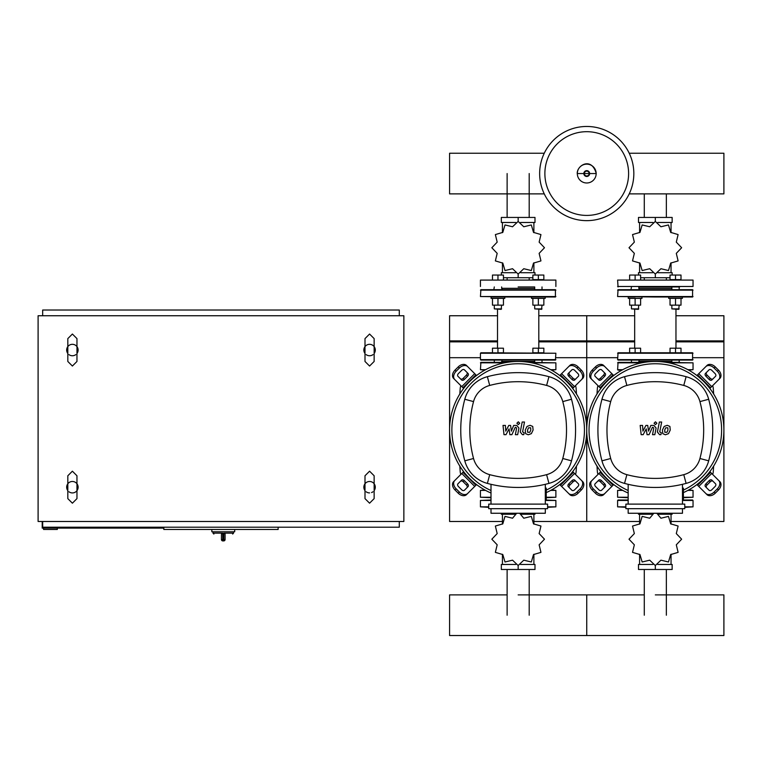 <?xml version="1.0" encoding="UTF-8"?>
<svg xmlns="http://www.w3.org/2000/svg" width="762" height="762" viewBox="0 0 762 762"><rect width="100%" height="100%" fill="white"/><g stroke="black" fill="none" stroke-linecap="round" stroke-linejoin="round"><path stroke-width="1.14" d="M225.066 534.057L225.095 539.544L223.79 539.544L223.723 540.915L222.809 540.915L222.742 533.143L221.466 534.057L221.437 539.544A1.372 1.372 0 0 0 222.809 540.915L223.723 540.915A1.372 1.372 0 0 0 225.095 539.544L225.095 534.057L223.79 533.143L223.79 539.544L221.437 539.544M234.696 529.485L234.696 531.771L211.836 531.771L211.836 529.485M364.998 490.623A5.715 5.715 0 0 1 364.998 483.765A5.715 5.715 0 0 0 363.855 487.194A5.715 5.715 0 0 1 369.57 481.479A5.715 5.715 0 0 1 375.285 487.194A5.715 5.715 0 0 0 374.142 483.765A5.715 5.715 0 0 1 374.142 490.623A5.715 5.715 0 0 0 375.285 487.194M364.998 353.463A5.715 5.715 0 0 1 364.998 346.605A5.715 5.715 0 0 0 363.855 350.034A5.715 5.715 0 0 1 369.57 344.319A5.715 5.715 0 0 1 375.285 350.034A5.715 5.715 0 0 0 374.142 346.605A5.715 5.715 0 0 1 374.142 353.463A5.715 5.715 0 0 0 375.285 350.034M67.818 490.623A5.715 5.715 0 0 1 67.818 483.765A5.715 5.715 0 0 0 66.675 487.194A5.715 5.715 0 0 1 72.39 481.479A5.715 5.715 0 0 1 78.105 487.194A5.715 5.715 0 0 0 76.962 483.765A5.715 5.715 0 0 1 68.961 491.776M67.818 353.463A5.715 5.715 0 0 1 67.818 346.605A5.715 5.715 0 0 0 66.675 350.034A5.715 5.715 0 0 1 72.39 344.319A5.715 5.715 0 0 1 78.105 350.034A5.715 5.715 0 0 0 76.962 346.605A5.715 5.715 0 0 1 76.962 353.463A5.715 5.715 0 0 0 78.105 350.034M75.819 354.616A5.715 5.715 0 0 1 68.961 354.616M76.962 490.623A5.715 5.715 0 0 0 78.105 487.194M372.999 354.616A5.715 5.715 0 0 1 366.141 354.616M372.999 491.776A5.715 5.715 0 0 1 371.551 492.557M369.57 492.909A5.715 5.715 0 0 1 366.141 491.776M57.302 528.114L57.302 529.485L43.586 529.485L43.586 528.114M163.83 528.114L42.215 528.114L42.215 521.484M163.83 527.199L163.83 529.485L278.13 529.485L278.13 527.199M42.672 315.744L42.672 310.029L399.288 310.029L399.288 315.744M399.288 521.484L399.288 527.199L42.672 527.199L42.672 521.484M403.86 315.744L403.86 521.484L38.1 521.484L38.1 315.744L403.86 315.744M633.832 173.555A47.092 47.092 0 0 1 586.74 220.647A47.092 47.092 0 0 1 539.648 173.555A47.092 47.092 0 0 1 586.74 126.463A47.092 47.092 0 0 1 633.832 173.555A47.092 47.092 0 0 0 586.74 126.463A47.092 47.092 0 0 1 633.832 173.555M586.74 131.693A41.862 41.862 0 0 1 628.602 173.555A41.862 41.862 0 0 1 586.74 215.417A41.862 41.862 0 0 1 544.878 173.555A41.862 41.862 0 0 1 586.74 131.693M621.916 370.151L618.058 370.151L621.916 370.151M687.896 369.694L693.039 369.694L693.039 362.836L668.969 362.836M622.745 369.694L617.601 369.694L618.058 362.379L630.774 362.379M644.157 362.379L618.058 362.379M679.866 362.379L671.179 362.379M693.039 362.836L666.483 362.379M693.039 369.694L688.724 370.151M484.756 370.151L480.441 369.694L480.898 362.379L506.997 362.379M550.736 369.694L555.879 369.694L555.879 362.836L531.809 362.836M502.072 360.093L501.615 362.379L493.614 362.379L494.3 362.379L494.3 360.093L480.898 360.093L555.422 360.093L555.879 353.235L480.898 352.777L492.471 352.777L492.471 348.205L503.444 348.205L503.444 352.777L497.957 352.777L497.957 348.205M555.879 362.836L529.323 362.379M555.879 369.694L551.564 370.151M629.221 193.881L723.9 193.881L723.9 153.238L629.221 153.238M544.259 153.238L449.58 153.238L449.58 193.881L544.259 193.881M666.359 277.739L666.359 279.625M644.281 277.739L644.281 279.625M657.682 222.475L672.151 222.475L672.151 217.446L638.489 217.446L638.489 222.475L652.958 222.475M655.32 221.456L655.32 217.446M657.92 272.71L672.151 272.71L672.151 275.053M638.489 275.053L638.489 272.71L652.72 272.71M640.604 277.739L670.036 277.739M655.32 274.034L655.32 277.739M671.046 232.667L671.046 222.475M639.594 232.658L639.594 222.475M639.594 262.823L639.594 272.71M671.046 262.823L671.046 272.71M676.294 253.365L681.609 247.783A26.289 26.289 0 0 0 681.609 247.698L676.294 242.125L678.104 234.639A26.289 26.289 0 0 0 678.066 234.563L670.674 232.381L668.503 225A26.289 26.289 0 0 0 668.426 224.952L660.94 226.762L655.358 221.456A26.289 26.289 0 0 0 655.282 221.456L649.7 226.762L642.214 224.952A26.289 26.289 0 0 0 642.137 225L639.966 232.381L632.574 234.563A26.289 26.289 0 0 0 632.536 234.639L634.346 242.125L629.031 247.698A26.289 26.289 0 0 0 629.031 247.783L634.346 253.365L632.536 260.852A26.289 26.289 0 0 0 632.574 260.928L639.966 263.1L642.137 270.491A26.289 26.289 0 0 0 642.214 270.529L649.7 268.719L655.282 274.034A26.289 26.289 0 0 0 655.358 274.034L660.94 268.719L668.426 270.529A26.289 26.289 0 0 0 668.503 270.491L670.674 263.1L678.066 260.928A26.289 26.289 0 0 0 678.104 260.852L676.294 253.365M640.604 352.777L640.604 348.205L629.631 348.205L629.631 352.777M635.117 352.777L635.117 348.205M675.523 352.777L681.009 352.777L681.009 348.205L670.036 348.205L670.036 352.777L675.523 352.777L675.523 348.205M639.232 286.941L679.637 286.941M617.601 286.483L693.039 286.483L693.039 280.083L617.601 280.083L618.058 286.941M693.039 280.083L617.601 280.083M655.32 286.941L671.408 286.941M638.775 288.312L671.865 288.312M693.039 359.635L617.601 359.635L618.058 352.777L692.582 352.777L692.582 360.093L679.637 360.093M631.46 362.379L631.46 360.093L618.058 360.093L692.582 360.093M693.039 296.542L617.601 296.542L618.058 289.684L692.582 289.684L692.582 296.999L655.32 296.999L668.665 296.999L668.665 298.371L682.381 298.371L682.381 296.999M634.679 309.343L634.679 348.205M675.961 309.343L675.961 348.205M631.003 289.684L631.46 286.941M638.775 286.941L639.232 289.684M639.232 360.093L638.775 362.379M655.32 360.093L675.523 360.093M617.601 296.542L655.32 296.999M638.775 361.464L671.865 361.464M635.117 296.999L628.259 296.999L628.259 298.371L641.975 298.371L641.975 296.999M638.775 308.886L631.46 308.886L638.318 309.343L638.775 305.143M629.631 298.371L629.631 305.143L640.604 305.143L640.604 298.371M635.117 298.371L635.117 305.143M640.604 279.625L640.604 275.053L629.631 275.053L629.631 279.625M635.117 279.625L635.117 275.053M679.18 308.886L671.865 308.886L678.723 309.343L679.18 305.143M670.036 298.371L670.036 305.143L681.009 305.143L681.009 298.371M675.523 298.371L675.523 305.143M675.523 279.625L681.009 279.625L681.009 275.053L670.036 275.053L670.036 279.625L675.523 279.625L675.523 275.053M529.199 277.739L529.199 279.625M507.121 277.739L507.121 279.625M520.522 222.475L534.991 222.475L534.991 217.446L501.329 217.446L501.329 222.475L515.798 222.475M518.16 221.456L518.16 217.446M520.76 272.71L534.991 272.71L534.991 275.053M501.329 275.053L501.329 272.71L515.56 272.71M503.444 277.739L532.876 277.739M518.16 274.034L518.16 277.739M533.886 232.667L533.886 222.475M502.434 232.658L502.434 222.475M502.434 262.823L502.434 272.71M533.886 262.823L533.886 272.71M539.134 253.365L544.449 247.783A26.289 26.289 0 0 0 544.449 247.698L539.134 242.125L540.944 234.639A26.289 26.289 0 0 0 540.906 234.563L533.514 232.381L531.343 225A26.289 26.289 0 0 0 531.266 224.952L523.78 226.762L518.198 221.456A26.289 26.289 0 0 0 518.122 221.456L512.54 226.762L505.054 224.952A26.289 26.289 0 0 0 504.977 225L502.806 232.381L495.414 234.563A26.289 26.289 0 0 0 495.376 234.639L497.186 242.125L491.871 247.698A26.289 26.289 0 0 0 491.871 247.783L497.186 253.365L495.376 260.852A26.289 26.289 0 0 0 495.414 260.928L502.806 263.1L504.977 270.491A26.289 26.289 0 0 0 505.054 270.529L512.54 268.719L518.122 274.034A26.289 26.289 0 0 0 518.198 274.034L523.78 268.719L531.266 270.529A26.289 26.289 0 0 0 531.343 270.491L533.514 263.1L540.906 260.928A26.289 26.289 0 0 0 540.944 260.852L539.134 253.365M538.363 352.777L543.849 352.777L543.849 348.205L532.876 348.205L532.876 352.777L538.363 352.777L538.363 348.205M518.16 286.941L534.248 286.941M555.879 286.483L555.879 280.083L480.441 280.083L480.441 286.483M555.879 280.083L480.441 280.083M501.615 288.312L534.705 288.312M555.879 353.235L480.441 353.235L480.441 359.635L555.879 359.635M555.879 296.542L480.441 296.542L480.898 289.684L555.422 289.684L555.422 296.999L504.815 296.999L504.815 298.371L497.957 298.371L497.957 305.143L503.444 305.143L503.444 298.371M497.519 309.343L497.519 348.205M538.801 309.343L538.801 348.205M493.843 289.684L494.3 286.941M501.615 286.941L502.072 289.684M480.441 296.542L518.16 296.999M501.615 361.464L534.705 361.464M497.957 298.371L491.099 298.371L491.099 296.999L504.815 296.999M501.615 308.886L494.3 308.886L501.158 309.343L501.615 305.143M492.471 298.371L492.471 305.143L497.957 305.143M503.444 279.625L503.444 275.053L492.471 275.053L492.471 279.625M497.957 279.625L497.957 275.053M531.505 296.999L531.505 298.371L545.221 298.371L545.221 296.999M542.02 308.886L534.705 308.886L541.563 309.343L542.02 305.143M532.876 298.371L532.876 305.143L543.849 305.143L543.849 298.371M538.363 298.371L538.363 305.143M538.363 279.625L543.849 279.625L543.849 275.053L532.876 275.053L532.876 279.625L538.363 279.625L538.363 275.053M652.958 564.461L638.489 564.461L638.489 569.49L672.151 569.49L672.151 564.461L657.682 564.461M655.32 565.49L655.32 569.49M652.72 514.226L638.489 514.226L638.489 513.255M672.151 513.255L672.151 514.226L657.92 514.226M639.594 554.279L639.594 564.461M671.046 554.279L671.046 564.461M671.046 524.123L671.046 514.226M639.594 524.123L639.594 514.226M653.853 513.255L649.7 518.217L642.214 516.407A26.289 26.289 0 0 0 642.137 516.455L639.966 523.846L632.574 526.018A26.289 26.289 0 0 0 632.536 526.094L634.346 533.581L629.031 539.153A26.289 26.289 0 0 0 629.031 539.239L634.346 544.82L632.536 552.307A26.289 26.289 0 0 0 632.574 552.383L639.966 554.555L642.137 561.946A26.289 26.289 0 0 0 642.214 561.985L649.7 560.175L655.282 565.49A26.289 26.289 0 0 0 655.358 565.49L660.94 560.175L668.426 561.985A26.289 26.289 0 0 0 668.503 561.946L670.674 554.555L678.066 552.383A26.289 26.289 0 0 0 678.104 552.307L676.294 544.82L681.609 539.239A26.289 26.289 0 0 0 681.609 539.153L676.294 533.581L678.104 526.094A26.289 26.289 0 0 0 678.066 526.018L670.674 523.846L668.503 516.455A26.289 26.289 0 0 0 668.426 516.407L660.94 518.217L656.787 513.255M628.164 499.996L618.058 499.996L628.164 499.996M684.762 506.854L693.039 506.854L693.039 500.453L682.476 499.996L692.582 499.996M625.878 506.854L617.601 506.854L617.601 500.453L628.164 500.453M617.601 506.854L625.878 507.311M684.762 507.311L693.039 506.854M515.798 564.461L501.329 564.461L501.329 569.49L534.991 569.49L534.991 564.461L520.522 564.461M518.16 565.49L518.16 569.49M515.56 514.226L501.329 514.226L501.329 513.255M534.991 513.255L534.991 514.226L520.76 514.226M502.434 554.279L502.434 564.461M533.886 554.279L533.886 564.461M533.886 524.123L533.886 514.226M502.434 524.123L502.434 514.226M516.693 513.255L512.54 518.217L505.054 516.407A26.289 26.289 0 0 0 504.977 516.455L502.806 523.846L495.414 526.018A26.289 26.289 0 0 0 495.376 526.094L497.186 533.581L491.871 539.153A26.289 26.289 0 0 0 491.871 539.239L497.186 544.82L495.376 552.307A26.289 26.289 0 0 0 495.414 552.383L502.806 554.555L504.977 561.946A26.289 26.289 0 0 0 505.054 561.985L512.54 560.175L518.122 565.49A26.289 26.289 0 0 0 518.198 565.49L523.78 560.175L531.266 561.985A26.289 26.289 0 0 0 531.343 561.946L533.514 554.555L540.906 552.383A26.289 26.289 0 0 0 540.944 552.307L539.134 544.82L544.449 539.239A26.289 26.289 0 0 0 544.449 539.153L539.134 533.581L540.944 526.094A26.289 26.289 0 0 0 540.906 526.018L533.514 523.846L531.343 516.455A26.289 26.289 0 0 0 531.266 516.407L523.78 518.217L519.627 513.255M491.004 499.996L480.441 500.453L491.004 500.453M547.602 506.854L555.879 506.854L555.879 500.453L545.316 499.996M488.718 506.854L480.441 506.854L480.441 500.453M480.441 506.854L488.718 507.311M547.602 507.311L555.879 506.854M683.39 497.253L693.039 497.253L693.039 490.395L688.724 489.937M622.745 490.395L617.601 490.395L617.601 497.253L628.164 497.71M693.039 497.253L683.39 497.71M621.916 489.937L617.601 490.395M546.23 497.253L555.879 497.253L555.879 490.395L551.564 489.937M485.584 490.395L480.441 490.395L480.441 497.253L491.004 497.71M555.879 497.253L546.23 497.71M484.756 489.937L480.441 490.395M655.32 594.893L723.9 594.893L723.9 635.537L586.74 635.537L586.74 594.893L586.74 635.537L449.58 635.537L449.58 594.893L507.121 594.893M667.845 427.796L665.702 427.796L664.731 430.035L664.826 432.292L666.979 432.292L667.95 430.035L667.845 427.796M664.169 426.444L662.426 430.035L662.769 433.645L665.407 434.778L668.512 433.645L670.255 430.035L669.903 426.444L667.245 425.31L664.169 426.444M659.349 422.024L657.406 432.025L659.597 434.673L660.911 434.673L661.292 432.721L659.749 431.883L661.664 422.024L659.349 422.024M655.472 424.625L656.882 423.224L655.472 421.824L654.072 423.224L655.472 424.625M643.166 434.673L646.233 428.863L647.043 434.673L649.062 434.673L652.386 427.368L653.101 427.368L653.758 428.206L652.52 434.683L654.825 434.683L656.101 428.053L653.901 425.415L650.843 425.415L648.529 431.14L647.738 425.415L645.938 425.415L642.938 431.14L642.557 425.415L640.175 425.415L641.147 434.673L643.166 434.673M530.685 427.796L528.542 427.796L527.571 430.035L527.666 432.292L529.819 432.292L530.79 430.035L530.685 427.796M527.009 426.444L525.266 430.035L525.609 433.645L528.247 434.778L531.352 433.645L533.095 430.035L532.743 426.444L530.085 425.31L527.009 426.444M522.189 422.024L520.246 432.025L522.437 434.673L523.751 434.673L524.132 432.721L522.589 431.883L524.504 422.024L522.189 422.024M518.312 424.625L519.722 423.224L518.312 421.824L516.912 423.224L518.312 424.625M506.006 434.673L509.073 428.863L509.883 434.673L511.902 434.673L515.226 427.368L515.941 427.368L516.598 428.206L515.36 434.683L517.665 434.683L518.941 428.053L516.741 425.415L513.683 425.415L511.369 431.14L510.578 425.415L508.778 425.415L505.778 431.14L505.397 425.415L503.015 425.415L503.987 434.673L506.006 434.673M655.32 361.464A68.58 68.58 0 0 1 683.39 492.614A68.58 68.58 0 0 0 655.32 361.464A68.58 68.58 0 0 0 628.164 493.024A68.58 68.58 0 0 1 655.32 361.464M713.042 481.298A2.286 1.619 -45 0 0 710.279 481.775L707.05 485.003A2.286 1.619 -45 0 0 706.574 487.766M705.907 483.86L709.136 480.632A2.286 1.619 135 0 1 711.899 480.155L715.518 483.784A2.286 1.619 135 0 1 715.051 486.537L711.813 489.776A2.286 1.619 135 0 1 709.051 490.242L705.431 486.623A2.286 1.619 135 0 1 705.907 483.86L707.05 485.003M706.574 372.332A2.286 1.619 -135 0 0 707.05 375.085L710.279 378.323A2.286 1.619 -135 0 0 713.042 378.79M709.136 379.466L705.907 376.228A2.286 1.619 45 0 1 705.431 373.475L709.051 369.846A2.286 1.619 45 0 1 711.813 370.322L715.051 373.551A2.286 1.619 45 0 1 715.518 376.314L711.899 379.933A2.286 1.619 45 0 1 709.136 379.466L710.279 378.323M597.598 378.79A2.286 1.619 135 0 0 600.361 378.323L603.59 375.085A2.286 1.619 135 0 0 604.066 372.332M604.733 376.228L601.504 379.466A2.286 1.619 -45 0 1 598.741 379.933L595.122 376.314A2.286 1.619 -45 0 1 595.589 373.551L598.827 370.322A2.286 1.619 -45 0 1 601.589 369.846L605.209 373.475A2.286 1.619 -45 0 1 604.733 376.228L603.59 375.085M718.757 480.546A6.858 4.848 135 0 1 717.337 488.823L718.48 489.966A6.858 4.848 -45 0 0 719.899 481.689L709.851 471.64M696.916 484.575L706.965 494.624A6.858 4.848 -45 0 0 715.242 493.204L714.099 492.062A6.858 4.848 135 0 1 705.822 493.481M718.48 489.966L715.242 493.204M717.337 488.823L714.099 492.062M705.822 366.617A6.858 4.848 45 0 1 714.099 368.036L715.242 366.893A6.858 4.848 -135 0 0 706.965 365.474L696.916 375.523M709.851 388.449L719.899 378.4A6.858 4.848 -135 0 0 718.48 370.122L717.337 371.265A6.858 4.848 45 0 1 718.757 379.543M715.242 366.893L718.48 370.122M714.099 368.036L717.337 371.265M591.884 379.543A6.858 4.848 -45 0 1 593.303 371.265L592.16 370.122A6.858 4.848 135 0 0 590.74 378.4L600.789 388.449M613.724 375.523L603.675 365.474A6.858 4.848 135 0 0 595.398 366.893L596.541 368.036A6.858 4.848 -45 0 1 604.818 366.617M592.16 370.122L595.398 366.893M593.303 371.265L596.541 368.036M604.066 487.766A2.286 1.619 45 0 0 603.59 485.003L600.361 481.775A2.286 1.619 45 0 0 597.598 481.298M601.504 480.632L604.733 483.86A2.286 1.619 -135 0 1 605.209 486.623L601.589 490.242A2.286 1.619 -135 0 1 598.827 489.776L595.589 486.537A2.286 1.619 -135 0 1 595.122 483.784L598.741 480.155A2.286 1.619 -135 0 1 601.504 480.632L600.361 481.775M600.789 471.64L590.74 481.689A6.858 4.848 45 0 0 592.16 489.966L593.303 488.823A6.858 4.848 -135 0 1 591.884 480.546M604.818 493.481A6.858 4.848 -135 0 1 596.541 492.062L595.398 493.204A6.858 4.848 45 0 0 603.675 494.624L613.724 484.575M595.398 493.204L592.16 489.966M596.541 492.062L593.303 488.823M628.164 490.518A66.294 66.294 0 0 1 655.32 363.75A66.294 66.294 0 0 1 683.39 490.099M682.476 488.109L683.39 488.109L683.39 499.539L682.476 499.539M684.762 508.683L684.762 504.111L625.878 504.111L625.878 508.683L684.762 508.683M682.476 504.111L682.476 484.308M628.164 508.683L628.164 513.255L682.476 513.255L682.476 508.683M628.164 484.308L628.164 504.111M686.105 483.403A31.89 31.89 0 0 0 708.679 460.829A119.196 119.196 0 0 0 708.679 399.259A31.89 31.89 0 0 0 686.105 376.685A119.196 119.196 0 0 0 624.535 376.685A31.89 31.89 0 0 0 601.961 399.259A119.196 119.196 0 0 0 601.961 460.829A31.89 31.89 0 0 0 624.535 483.403A119.196 119.196 0 0 0 686.105 483.403L683.771 474.659A110.138 110.138 0 0 1 626.869 474.659A22.841 22.841 0 0 1 610.705 458.495A110.138 110.138 0 0 1 610.705 401.603A22.841 22.841 0 0 1 626.869 385.439A110.138 110.138 0 0 1 683.771 385.439A22.841 22.841 0 0 1 699.935 401.603A110.138 110.138 0 0 1 699.935 458.495A22.841 22.841 0 0 1 683.771 474.659M518.16 361.464A68.58 68.58 0 0 1 546.23 492.614A68.58 68.58 0 0 0 518.16 361.464A68.58 68.58 0 0 0 491.004 493.024A68.58 68.58 0 0 1 518.16 361.464M575.882 481.298A2.286 1.619 -45 0 0 573.119 481.775L569.89 485.003A2.286 1.619 -45 0 0 569.414 487.766M568.747 483.86L571.976 480.632A2.286 1.619 135 0 1 574.738 480.155L578.358 483.784A2.286 1.619 135 0 1 577.891 486.537L574.653 489.776A2.286 1.619 135 0 1 571.891 490.242L568.271 486.623A2.286 1.619 135 0 1 568.747 483.86L569.89 485.003M569.414 372.332A2.286 1.619 -135 0 0 569.89 375.085L573.119 378.323A2.286 1.619 -135 0 0 575.882 378.79M571.976 379.466L568.747 376.228A2.286 1.619 45 0 1 568.271 373.475L571.891 369.846A2.286 1.619 45 0 1 574.653 370.322L577.891 373.551A2.286 1.619 45 0 1 578.358 376.314L574.738 379.933A2.286 1.619 45 0 1 571.976 379.466L573.119 378.323M460.438 378.79A2.286 1.619 135 0 0 463.201 378.323L466.43 375.085A2.286 1.619 135 0 0 466.906 372.332M467.573 376.228L464.344 379.466A2.286 1.619 -45 0 1 461.582 379.933L457.962 376.314A2.286 1.619 -45 0 1 458.429 373.551L461.667 370.322A2.286 1.619 -45 0 1 464.429 369.846L468.049 373.475A2.286 1.619 -45 0 1 467.573 376.228L466.43 375.085M581.596 480.546A6.858 4.848 135 0 1 580.177 488.823L581.32 489.966A6.858 4.848 -45 0 0 582.74 481.689L572.691 471.64M559.756 484.575L569.805 494.624A6.858 4.848 -45 0 0 578.082 493.204L576.939 492.062A6.858 4.848 135 0 1 568.662 493.481M581.32 489.966L578.082 493.204M580.177 488.823L576.939 492.062M568.662 366.617A6.858 4.848 45 0 1 576.939 368.036L578.082 366.893A6.858 4.848 -135 0 0 569.805 365.474L559.756 375.523M572.691 388.449L582.74 378.4A6.858 4.848 -135 0 0 581.32 370.122L580.177 371.265A6.858 4.848 45 0 1 581.596 379.543M578.082 366.893L581.32 370.122M576.939 368.036L580.177 371.265M454.724 379.543A6.858 4.848 -45 0 1 456.143 371.265L455 370.122A6.858 4.848 135 0 0 453.58 378.4L463.629 388.449M476.564 375.523L466.515 365.474A6.858 4.848 135 0 0 458.238 366.893L459.381 368.036A6.858 4.848 -45 0 1 467.658 366.617M455 370.122L458.238 366.893M456.143 371.265L459.381 368.036M466.906 487.766A2.286 1.619 45 0 0 466.43 485.003L463.201 481.775A2.286 1.619 45 0 0 460.438 481.298M464.344 480.632L467.573 483.86A2.286 1.619 -135 0 1 468.049 486.623L464.429 490.242A2.286 1.619 -135 0 1 461.667 489.776L458.429 486.537A2.286 1.619 -135 0 1 457.962 483.784L461.582 480.155A2.286 1.619 -135 0 1 464.344 480.632L463.201 481.775M463.629 471.64L453.58 481.689A6.858 4.848 45 0 0 455 489.966L456.143 488.823A6.858 4.848 -135 0 1 454.724 480.546M467.658 493.481A6.858 4.848 -135 0 1 459.381 492.062L458.238 493.204A6.858 4.848 45 0 0 466.515 494.624L476.564 484.575M458.238 493.204L455 489.966M459.381 492.062L456.143 488.823M491.004 490.518A66.294 66.294 0 0 1 518.16 363.75A66.294 66.294 0 0 1 546.23 490.099M545.316 488.109L546.23 488.109L546.23 499.539L545.316 499.539M547.602 508.683L547.602 504.111L488.718 504.111L488.718 508.683L547.602 508.683M545.316 504.111L545.316 484.308M491.004 508.683L491.004 513.255L545.316 513.255L545.316 508.683M491.004 484.308L491.004 504.111M548.945 483.403A31.89 31.89 0 0 0 571.519 460.829A119.196 119.196 0 0 0 571.519 399.259A31.89 31.89 0 0 0 548.945 376.685A119.196 119.196 0 0 0 487.375 376.685A31.89 31.89 0 0 0 464.801 399.259A119.196 119.196 0 0 0 464.801 460.829A31.89 31.89 0 0 0 487.375 483.403A119.196 119.196 0 0 0 548.945 483.403L546.611 474.659A110.138 110.138 0 0 1 489.709 474.659A22.841 22.841 0 0 1 473.545 458.495A110.138 110.138 0 0 1 473.545 401.603A22.841 22.841 0 0 1 489.709 385.439A110.138 110.138 0 0 1 546.611 385.439A22.841 22.841 0 0 1 562.775 401.603A110.138 110.138 0 0 1 562.775 458.495A22.841 22.841 0 0 1 546.611 474.659M596.998 393.964A584.94 584.94 0 0 1 597.37 388.439A9.144 9.144 0 0 1 598.008 385.667M596.998 466.125A584.94 584.94 0 0 0 597.37 471.659A9.144 9.144 0 0 0 598.008 474.431M713.642 466.125A584.94 584.94 0 0 1 713.27 471.659A9.144 9.144 0 0 1 712.632 474.431M713.642 393.964A584.94 584.94 0 0 0 713.27 388.439A9.144 9.144 0 0 0 712.632 385.667M459.838 393.964A584.94 584.94 0 0 1 460.21 388.439A9.144 9.144 0 0 1 460.848 385.667M459.838 466.125A584.94 584.94 0 0 0 460.21 471.659A9.144 9.144 0 0 0 460.848 474.431M576.482 466.125A584.94 584.94 0 0 1 576.11 471.659A9.144 9.144 0 0 1 575.472 474.431M576.482 393.964A584.94 584.94 0 0 0 576.11 388.439A9.144 9.144 0 0 0 575.472 385.667M538.801 315.744L586.74 315.744L586.74 521.484L639.594 521.484M671.046 521.484L723.9 521.484L723.9 315.744L675.961 315.744M538.801 340.89L586.74 340.89L586.74 315.744L634.679 315.744M538.801 341.862L586.74 341.862L586.74 340.89L634.679 340.89M675.961 340.89L723.9 340.89M555.879 357.692L586.74 357.692L586.74 341.862L634.679 341.862M675.961 341.862L723.9 341.862M533.886 521.484L586.74 521.484L586.74 357.692L617.601 357.692M693.039 357.692L723.9 357.692M497.519 315.744L449.58 315.744L449.58 521.484L502.434 521.484M449.58 340.89L497.519 340.89M449.58 341.862L497.519 341.862M449.58 357.692L480.441 357.692M233.553 531.771L233.553 533.143L223.79 533.143M222.742 533.143L212.979 533.143L213.893 534.057M539.648 173.555A47.092 47.092 0 0 1 586.74 126.463M596.16 173.555A9.42 9.42 0 0 1 586.74 182.985A9.42 9.42 0 0 1 577.32 173.555A9.42 9.42 0 0 1 586.74 164.135A9.42 9.42 0 0 1 596.16 173.555M589.645 173.555A2.905 2.905 0 0 1 586.74 176.47A2.905 2.905 0 0 1 583.835 173.555A2.905 2.905 0 0 1 586.74 170.65A2.905 2.905 0 0 1 589.645 173.555M589.159 173.555A2.419 2.419 0 0 1 586.74 175.974A2.419 2.419 0 0 1 584.321 173.555A2.419 2.419 0 0 1 586.74 171.136A2.419 2.419 0 0 1 589.159 173.555M641.671 362.836L617.601 362.836M485.584 369.694L480.441 369.694M504.511 362.836L480.441 362.836M617.601 353.235L693.039 353.235M617.601 290.141L693.039 290.141M480.441 290.141L555.879 290.141M682.476 500.453L693.039 500.453M545.316 500.453L555.879 500.453M693.039 490.395L687.896 490.395M628.164 497.253L617.601 497.253M555.879 490.395L550.736 490.395M491.004 497.253L480.441 497.253M709.136 480.632L710.279 481.775M705.907 376.228L707.05 375.085M601.504 379.466L600.361 378.323M710.555 472.354L697.621 485.28M698.764 486.423L711.698 473.497M697.621 374.809L710.555 387.744M711.698 386.601L698.764 373.666M600.085 387.744L613.019 374.809M611.876 373.666L598.942 386.601M604.733 483.86L603.59 485.003M598.942 473.497L611.876 486.423M613.019 485.28L600.085 472.354M708.679 460.829L699.935 458.495M626.869 474.659L624.535 483.403M708.679 399.259L699.935 401.603M610.705 458.495L601.961 460.829M686.105 376.685L683.771 385.439M610.705 401.603L601.961 399.259M624.535 376.685L626.869 385.439M571.976 480.632L573.119 481.775M568.747 376.228L569.89 375.085M464.344 379.466L463.201 378.323M573.395 472.354L560.461 485.28M561.604 486.423L574.538 473.497M560.461 374.809L573.395 387.744M574.538 386.601L561.604 373.666M462.925 387.744L475.859 374.809M474.716 373.666L461.782 386.601M467.573 483.86L466.43 485.003M461.782 473.497L474.716 486.423M475.859 485.28L462.925 472.354M571.519 460.829L562.775 458.495M489.709 474.659L487.375 483.403M571.519 399.259L562.775 401.603M473.545 458.495L464.801 460.829M548.945 376.685L546.611 385.439M473.545 401.603L464.801 399.259M487.375 376.685L489.709 385.439M644.281 217.446L644.281 193.881M666.359 193.881L666.359 217.446M507.121 217.446L507.121 173.555M529.199 173.555L529.199 217.446M666.359 569.49L666.359 615.21M644.281 615.21L644.281 569.49M529.199 569.49L529.199 615.21M507.121 615.21L507.121 569.49M233.553 533.143L232.639 534.057M212.979 531.771L212.979 533.143M374.142 498.624L374.142 487.194L374.142 498.624L369.57 503.196L364.998 498.624L364.998 475.764L369.57 471.192L374.142 475.764L374.142 487.194L374.142 475.764M374.142 361.464L374.142 350.034L374.142 361.464L369.57 366.036L364.998 361.464L364.998 338.604L369.57 334.032L374.142 338.604L374.142 350.034L374.142 338.604M76.962 498.624L76.962 487.194L76.962 498.624L72.39 503.196L67.818 498.624L67.818 475.764L72.39 471.192L76.962 475.764L76.962 487.194L76.962 475.764M76.962 361.464L76.962 350.034L76.962 361.464L72.39 366.036L67.818 361.464L67.818 338.604L72.39 334.032L76.962 338.604L76.962 350.034L76.962 338.604M577.234 173.555L596.246 173.555C591.56 156.362 576.786 165.43 577.234 173.555M679.18 360.093L679.18 362.379M671.865 360.093L671.865 362.379M631.46 305.143L631.46 308.886M679.18 286.941L679.18 289.684M671.865 305.143L671.865 308.886M671.865 286.941L671.865 289.684M542.02 360.093L542.02 362.379M534.705 360.093L534.705 362.379M494.3 305.143L494.3 308.886M542.02 286.941L542.02 289.684M534.705 305.143L534.705 308.886M534.705 286.941L534.705 289.684M518.16 594.893L644.281 594.893"/></g></svg>

